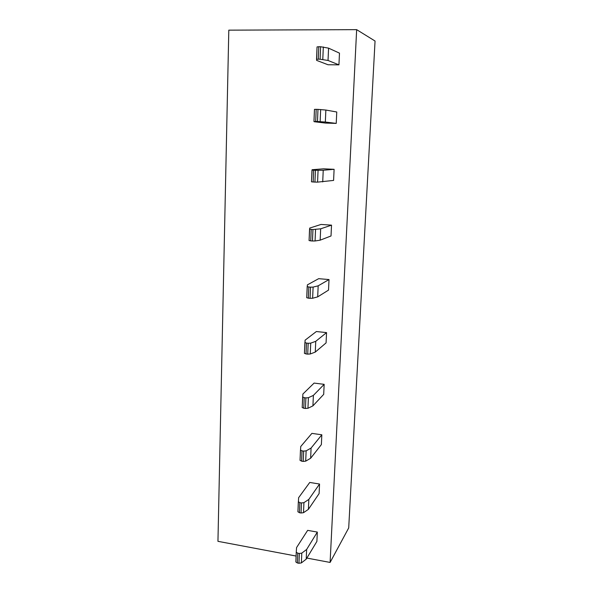 <?xml version="1.0" encoding="UTF-8"?>
<svg xmlns="http://www.w3.org/2000/svg" width="593" height="593" viewBox="0 0 593 593"><rect width="100%" height="100%" fill="white"/><g stroke="black" fill="none" stroke-linecap="round" stroke-linejoin="round"><path stroke-width="0.89" d="M300.458 450.005L302.015 450.858L301.585 461.161L300.036 460.287L300.725 446.529L311.896 433.379L321.829 434.795L321.376 444.58L310.636 458.27L305.699 461.154L303.223 461.413L303.66 451.103L306.136 450.85L311.08 448.063L321.829 434.795M304.876 342.487L306.485 343.08L306.04 353.939L304.431 353.324L305.106 340.167L316.358 331.531L326.558 332.606L326.076 342.895L315.276 352.086L310.258 353.984L307.723 354.132L308.182 343.265L310.717 343.132L315.743 341.331L326.558 332.606M309.079 240.573L309.553 229.135L311.206 229.402L310.732 240.869L309.072 240.543L309.716 228.075L321.043 224.451L331.524 225.147L331.02 235.97L320.168 240.165L315.068 240.973L312.467 240.995L312.948 229.528L320.665 228.816L331.524 225.147M313.971 121.446L314.468 109.364L316.195 109.334L315.691 121.454L314.097 121.698L325.483 123.077L336.231 123.396L336.757 111.995L325.861 110.046L325.335 122.032L317.477 121.506L317.989 109.379L325.861 110.046M299.369 553.477L301.785 553.128L306.648 549.452L306.218 559.155L316.899 541.409L317.329 532.084L307.648 530.364L296.567 547.584L296.263 552.224L297.76 553.18L297.36 562.972L298.954 563.276L299.369 553.477L297.76 553.18M356.652 29.65L375.05 41.021L348.706 527.926L330.101 562.438L356.652 29.65L228.802 30.154L217.95 541.327L296.107 556.041M330.101 562.438L306.877 558.065M338.937 64.852L339.478 53.14L328.566 48.144L328.033 60.471L338.937 64.852L328.033 64.756L316.618 60.39L317.047 46.906L318.797 46.736L318.278 59.196L320.094 59.211L320.613 46.736L318.797 46.736M311.97 170.065L313.667 170.206L313.178 181.984L311.488 181.814L312.118 169.724L323.481 168.82L334.104 169.309L333.592 180.42L317.566 182.125L314.942 182.081L315.432 170.287L323.229 170.25L334.104 169.309M307.174 286.56L308.82 287.012L308.353 298.168L306.722 297.686L307.382 284.87L318.671 278.673L329.011 279.562L328.522 290.11L317.692 296.871L312.63 298.242L310.065 298.323L310.532 287.16L313.104 287.094L318.174 285.826L329.011 279.562M302.638 396.947L304.224 397.673L303.779 408.251L302.2 407.502L302.882 394.041L314.097 383.085L324.163 384.338L323.696 394.367L312.926 405.864L307.945 408.273L305.447 408.473L305.892 397.896L308.397 397.695L313.386 395.39L324.163 384.338M298.331 501.7L299.858 502.671L299.443 512.715L297.916 511.722L298.62 497.697L309.746 482.457L319.553 484.029L319.108 493.584L308.397 509.35L303.505 512.686L301.066 512.997L301.481 502.946L303.935 502.642L308.834 499.395L319.553 484.029M306.648 549.452L317.329 532.084M306.218 559.155L301.37 562.913L298.954 563.276M297.36 562.972L295.863 561.994L296.255 552.09M320.613 46.736L328.566 48.144M318.278 59.196L316.521 59.367M328.033 60.471L320.094 59.211M315.691 121.454L317.477 121.506M325.335 122.032L336.231 123.396M316.195 109.334L317.989 109.379M313.178 181.984L314.942 182.081M323.229 170.25L322.718 181.903M313.667 170.206L315.432 170.287M310.732 240.869L312.467 240.995M320.665 228.816L320.168 240.165M311.206 229.402L312.948 229.528M308.353 298.168L310.065 298.323M318.174 285.826L317.692 296.871M308.82 287.012L310.532 287.16M306.04 353.939L307.723 354.132M315.743 341.331L315.276 352.086M306.485 343.08L308.182 343.265M303.779 408.251L305.447 408.473M313.386 395.39L312.926 405.864M304.224 397.673L305.892 397.896M301.585 461.161L303.223 461.413M311.08 448.063L310.636 458.27M302.015 450.858L303.66 451.103M299.443 512.715L301.066 512.997M308.834 499.395L308.397 509.35M299.858 502.671L301.481 502.946M323.318 46.951L322.792 59.411M301.785 553.128L301.37 562.913M320.657 109.52L320.146 121.624M318.07 170.347L317.566 182.125M315.55 229.521L315.068 240.973M313.104 287.094L312.63 298.242M310.717 343.132L310.258 353.984M308.397 397.695L307.945 408.273M306.136 450.85L305.699 461.154M303.935 502.642L303.505 512.686M317.047 46.906L316.536 59.337M296.263 552.224L295.863 561.994M313.986 121.439L314.483 109.357M311.495 181.829L311.985 170.072M306.729 297.738L307.189 286.612M304.439 353.391L304.891 342.554M302.215 407.591L302.645 397.036M300.043 460.383L300.466 450.102M297.923 511.841L298.338 501.811"/></g></svg>
